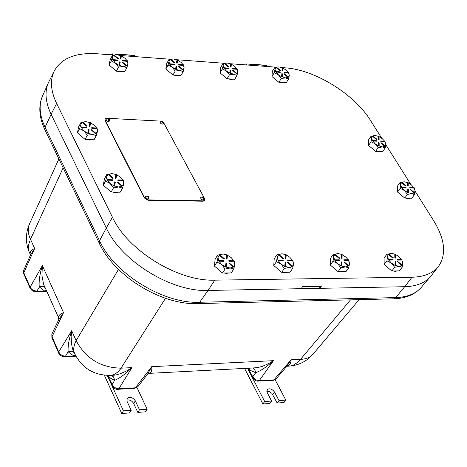 <?xml version="1.0" encoding="UTF-8"?>
<svg xmlns="http://www.w3.org/2000/svg" width="467" height="467" viewBox="0 0 467 467"><rect width="100%" height="100%" fill="white"/><g stroke="black" fill="none" stroke-linecap="round" stroke-linejoin="round"><path stroke-width="0.7" d="M319.825 288.291L301.174 288.647M249.22 368.171L249.203 369.87L255.677 372.73L254.883 369.771L252.705 367.99M258.175 381.224L259.203 380.71L255.542 379.706L252.787 376.816L255.677 372.73C261.071 370.693 267.007 366.671 273.493 360.67L268.677 363.606L262.495 366.309L257.667 367.605L252.822 367.984M248.088 368.229L252.787 376.816L252.67 377.92M148.319 373.495L149.364 373.349C151.308 372.648 152.096 370.419 151.728 366.659L147.665 374.009L149.364 373.349L252.606 367.996M286.843 366.286L287.339 366.192C289.709 365.515 290.976 363.384 291.134 359.8L286.896 366.221M313.153 354.033L313.03 354.173C310.17 357.436 306.008 359.158 300.555 359.333L297.853 362.194L294.134 364.733L290.97 365.889L286.919 366.192M74.195 352.754L73.191 351.814L71.626 351.266L68.147 351.838L73.611 355.784L75.263 355.013M74.195 352.655L72.403 348.277L71.433 343.397L71.136 336.526L71.684 330.735C68.923 339.357 67.744 346.391 68.147 351.838L65.491 356.14L63.179 355.813L61.481 355.025L60.015 353.858L58.719 351.949L58.655 353.023M64.598 356.677L65.491 356.14L75.742 355.924M111.38 375.34L113.621 376.974L114.684 380.325C119.733 378.223 125.477 373.991 131.922 367.634L127.001 370.745L120.731 373.6L115.933 374.948L111.28 375.334M108.618 375.45L108.671 377.254L114.684 380.325L112.045 384.639L111.969 385.678M107.597 375.445L112.967 386.098L115.979 388.264L118.846 388.76L131.922 367.634L121.093 368.165C100.773 367.722 85.788 358.545 76.139 340.636L74.533 344.226L73.663 348.493L73.891 351.628L75.292 355.06M108.648 375.45L112.278 375.141L115.191 373.927L117.953 371.866L120.498 369L165.522 298.308M137.87 386.664L134.659 388.334L118.133 389.285L118.846 388.76L135.377 387.808L151.728 366.659L273.493 360.67L259.203 380.71L273.954 379.864L272.956 380.377M45.089 287.549L58.591 317.741L58.795 319.551L63.524 312.616C59.992 313.987 58.346 315.692 58.591 317.741L58.947 318.768M43.559 284.134L41.948 275.454L42.357 265.6C39.771 274.176 38.738 281.268 39.251 286.878L44.739 291.11L46.77 291.309M75.882 356.181L64.802 356.665C61.428 356.403 59.35 355.118 58.573 352.824L51.884 337.653L51.925 334.004M30.308 255.431L34.634 248.45C31.295 250.032 29.8 251.935 30.162 254.176L30.443 255.035M30.454 254.638L28.931 251.421L28.388 247.37L28.837 243.867L30.513 239.297C27.886 233.675 27.53 228.597 29.439 224.055L29.596 223.705M23.788 273.895L23.694 270.329M35.836 291.828L36.747 291.256L32.824 290.118L31.4 288.991L30.157 287.17L30.028 288.063L23.694 273.691M45.176 287.742L44.248 286.861L42.713 286.306L39.672 286.685L36.747 291.256L44.739 291.11L46.332 290.322M275.933 379.011L273.954 379.864L291.134 359.8L300.555 359.333L350.507 299.872M137.777 386.781L134.443 388.346M117.923 389.297L118.128 389.285C116.19 389.758 114.106 388.491 111.887 385.491L107.293 375.433M46.91 291.624L34.78 291.729L32.042 290.538L30.122 288.267M359.105 299.662L313.03 354.173C306.965 361.09 299.341 365.048 290.165 366.046L287.333 366.198M48.947 81.556L48.883 81.684C44.458 90.837 45.194 101.701 51.101 114.275L106.295 227.972C121.467 261.316 171.611 292.073 208.06 290.456L301.145 288.688L302.546 286.715L321.255 286.37L319.842 288.332L318.325 286.429M319.842 288.332L404.726 286.715C416.879 286.347 425.717 282.652 431.257 275.641L438.437 266.418M381.737 138.25L370.594 120.556C354.383 94.106 314.822 69.659 285.214 67.843L282.354 67.633M113.977 55.03L96.885 53.752C75.695 52.467 61.498 58.194 54.289 70.926C49.881 80.044 50.664 90.89 56.63 103.47L112.448 217.283C127.8 250.668 178.254 281.624 214.808 280.159L412.017 277.229C424.188 276.908 433.032 273.259 438.548 266.283C446.604 254.451 444.987 239.256 433.68 220.693L415.075 191.166M410.855 184.465L385.789 144.677M282.249 67.622L281.741 67.587M276.114 67.166L230.896 63.781M230.791 63.775L230.272 63.734M224.429 63.296L177.145 59.758M177.04 59.753L176.508 59.712M170.437 59.256L120.941 55.555M120.836 55.544L120.288 55.503M277.164 403.009L283.989 402.554L285.816 400.114L278.986 400.563L277.164 403.009L271.887 393.342L269.144 391.509L266.78 391.258M244.574 368.41L262.863 403.973L269.768 403.511L271.584 401.054L267.223 392.636L267.153 389.647C269.576 388.019 272.063 388.859 274.608 392.175L278.986 400.563M271.584 401.054L264.672 401.515L247.533 368.259M275.121 379.718L285.816 400.114M262.863 403.973L264.672 401.515M137.783 412.379L145.435 411.865L147.146 409.296L139.487 409.798L137.783 412.379L133.667 403.465C131.91 400.645 129.587 399.507 126.709 400.05M104.339 375.234L121.741 413.453L129.493 412.933L131.192 410.353L127.077 401.398L127.088 398.462C129.855 396.401 132.616 397.207 135.36 400.884L139.487 409.798M131.192 410.353L123.434 410.867L107.258 375.433M136.989 387.511L147.146 409.296M121.741 413.453L123.434 410.867M161.821 121.181L106.61 118.25L105.063 118.898L105.151 120.2L144.548 197.623L148.249 199.899L203.39 200.874L204.774 200.279L204.674 198.744L163.304 122.039M104.987 119.073L104.97 120.544L144.35 197.961L148.045 200.238L203.186 201.207L204.651 200.436M162.983 123.475L162.3 121.799L160.852 121.455L161.851 121.186L162.808 121.712L163.392 123.055L162.983 123.475M162.907 122.833L163.397 123.3M161.78 121.181L162.785 121.49L163.444 122.319L163.526 123.37L162.96 124.158L161.64 124.029L160.426 123.101L160.163 122.296L160.94 121.391M203.454 199.286L202.783 197.541L201.295 197.127L202.281 196.864L203.285 197.418L203.886 198.843L203.454 199.286M203.378 198.586L203.886 199.094M202.188 196.852L203.828 197.786L203.793 199.672C202.018 200.209 200.973 199.561 200.652 197.728L201.423 197.033M107.521 118.589L107.848 118.507L109.039 120.801L108.484 120.848L107.965 118.898L106.961 118.641M108.449 119.943L109.039 120.801M108.093 118.548L109.336 119.593L109.272 121.21C107.562 121.811 106.494 121.222 106.062 119.441L106.99 118.624M148.436 198.247L147.66 196.514L146.083 196.128L147 195.796L148.109 196.303L148.839 197.751L148.436 198.247M148.319 197.535L148.85 198.008M146.866 195.801L148.687 196.636L148.739 198.633C146.918 199.251 145.832 198.609 145.482 196.712L146.259 195.982M374.814 135.541L371.049 136.265L368.527 139.925L368.539 145.453L375.626 151.314L382.66 151.606L385.217 147.957L385.795 144.356L385.036 146.159M372.923 135.961L375.176 135.547L378.41 136.329L378.439 139.505L379.006 139.75L378.55 139.353L378.515 136.177L379.081 136.422L379.111 139.598M378.579 142.54L379.146 142.791L379.175 145.996L378.609 145.751L378.579 142.54L378.503 145.897L375.234 143.836L372.485 140.713L371.668 138.133L372.468 136.271L376.554 139.639L376.939 139.277L376.659 139.481L372.573 136.113L372.853 135.903L376.939 139.277M372.876 141.016L376.957 141.203L372.876 141.016L372.59 140.561L376.671 140.748L376.957 141.203M380.751 142.861L381.031 142.651L385.129 146.031L384.849 146.241L380.751 142.861L384.738 146.387L382.321 146.924L379.175 145.996M380.733 140.935L384.779 141.116L385.065 141.571L380.628 141.087L380.909 141.542L384.954 141.723L385.795 144.356M379.081 136.627L382.152 138.571L384.557 141.11M368.539 145.453L371.067 141.787L375.234 143.836L378.177 147.66L382.321 146.924L385.217 147.957M378.177 147.66L375.626 151.314M385.795 144.25L385.555 143.019M371.049 136.265L371.668 138.133L371.067 141.787M380.874 151.53L378.883 151.839L376.39 151.349M374.972 150.771L369.42 146.183M368.533 144.478L368.527 141.886M378.609 145.751L379.07 146.148M384.738 146.387L385.129 146.031M85.321 121.683L80.96 122.482L78.754 126.639L77.417 132.815L85.082 139.411L94.03 139.779L96.278 135.64L97.434 131.595L96.004 133.626M82.922 122.156L85.969 121.689L89.927 122.587L89.185 126.131L89.851 126.405L89.279 125.956L90.02 122.412L90.686 122.687L89.944 126.236M88.537 129.517L89.203 129.797L88.456 133.381L87.784 133.101L88.537 129.517L87.697 133.27L84.007 130.941L81.246 127.438L80.832 124.549L82.32 122.471L86.734 126.265L87.236 125.862L86.827 126.09L82.408 122.296L82.817 122.068L87.236 125.862M81.591 127.777L86.78 128.011L81.591 127.777L81.34 127.263L86.529 127.503L86.78 128.011M91.252 129.89L91.66 129.657L96.091 133.463L95.682 133.696L91.252 129.89L95.583 133.866L92.343 134.443L88.456 133.381M91.695 127.736L96.844 127.97L97.101 128.483L91.952 128.25L91.602 127.911L91.859 128.419L97.002 128.653L97.434 131.595M90.645 122.891L94.322 125.238L96.64 127.964M77.417 132.815L79.629 128.647L84.007 130.941L87.311 135.255L92.343 134.443L96.278 135.64M87.311 135.255L85.082 139.411M97.457 131.478L97.527 129.452L97.037 128.6M80.96 122.482L80.832 124.549L79.629 128.647M91.958 139.691L89.331 140.024L86.255 139.458M84.148 138.606L78.771 133.976M77.785 131.128L78.152 129.336M87.697 133.27L88.362 133.556M95.583 133.866L96.091 133.463M401.924 182.253L404.188 181.762L400.003 182.544L397.376 186.193L397.505 192.03L404.772 198.061L411.865 198.206L414.533 194.581L415.075 190.828L414.363 192.748M404.188 181.762L407.463 182.515L407.563 185.866L408.14 186.117L407.673 185.714L407.574 182.363L408.146 182.609L408.251 185.965M407.779 189.088L408.351 189.333L408.456 192.725L407.878 192.474L407.779 189.088L407.767 192.62L404.434 190.513L401.597 187.279L400.715 184.57L401.48 182.585L405.665 186.053L406.057 185.673L405.776 185.901L401.585 182.428L401.865 182.2L406.057 185.673M401.9 187.757L406.115 187.711L402.005 187.606L401.708 187.127L405.817 187.232L406.115 187.711M409.973 189.374L410.248 189.147L414.451 192.626L414.176 192.853L409.973 189.374L414.06 192.999L411.637 193.618L408.456 192.725M409.909 187.337L413.99 187.442L414.287 187.915L409.798 187.489L410.096 187.962L414.171 188.067L415.075 190.828M408.152 182.819L411.281 184.798L413.768 187.436M397.505 192.03L400.149 188.382L404.434 190.513L407.434 194.424L411.637 193.618L414.533 194.581M407.434 194.424L404.772 198.061M415.07 190.717L414.824 189.468M400.003 182.544L400.715 184.57L400.149 188.382M409.985 198.171L408.047 198.516L405.625 198.078M404.048 197.459L398.415 192.783M397.481 191.021L397.417 188.195M407.767 192.62L408.345 192.877M414.06 192.999L414.451 192.626M108.834 174.179L111.917 173.613L106.82 174.489L104.509 178.627L103.26 185.195L111.134 192.013L120.206 192.2L122.564 188.078L123.702 183.846L122.29 186.029M111.917 173.613L115.939 174.477L115.256 178.242L115.933 178.522L115.355 178.067L116.038 174.296L116.715 174.576L116.026 178.347M114.66 181.861L115.337 182.142L114.648 185.959L113.966 185.673L114.66 181.861L113.866 185.843L110.095 183.461L107.235 179.807L106.762 176.76L108.233 174.524L112.769 178.441L113.277 178.015L112.868 178.266L108.326 174.349L108.735 174.098L113.277 178.015M107.597 180.174L112.856 180.303L107.597 180.174L107.334 179.637L112.594 179.772L112.856 180.303M117.415 182.194L117.824 181.937L122.377 185.872L121.969 186.123L117.415 182.194L121.864 186.292L118.6 186.981L114.648 185.959M117.83 179.9L123.043 180.034L123.311 180.571L118.098 180.437L117.731 180.075L117.999 180.606L123.206 180.741L123.702 183.846M116.68 174.781L120.288 177.057L122.815 179.988M103.26 185.195L105.583 181.05L110.095 183.461L113.481 187.88L118.6 186.981L122.564 188.078M113.481 187.88L111.134 192.013M123.72 183.724L123.72 181.5L123.247 180.682M106.82 174.489L106.762 176.76L105.583 181.05M118.005 192.153L115.437 192.532L112.424 192.036M110.107 191.126L104.661 186.409M103.586 183.455L103.989 181.342M113.966 185.673L114.549 186.129M121.969 186.123L122.377 185.872M277.941 66.904L274.654 67.552L272.331 71.323L271.946 76.535L278.898 82.297L286.195 82.793L288.548 79.034L289.271 75.555L288.127 77.288L284.111 73.967L284.415 73.78L288.431 77.102M276.487 67.23L278.863 66.909L282.173 67.756L281.975 70.745L282.541 70.996L282.068 70.587L282.266 67.592L282.839 67.843L282.64 70.838M281.87 73.599L282.442 73.85L282.243 76.874L281.671 76.623L281.87 73.599L281.572 76.775L278.326 74.726L275.693 71.696L275.028 69.233L275.997 67.499L280.002 70.809L280.404 70.464L280.095 70.651L276.09 67.341L276.394 67.155L280.404 70.464M276.055 71.976L280.182 72.443L276.055 71.976L275.787 71.539L280.013 71.842L280.282 72.286M284.111 73.967L288.022 77.446L285.471 77.866L282.243 76.874M284.228 72.151L288.425 72.455L288.688 72.893L284.129 72.309L284.391 72.747L288.583 73.05L289.271 75.555M282.821 68.042L285.897 69.986L288.203 72.443M271.946 76.535L274.275 72.759L278.326 74.726L281.245 78.52L285.471 77.866L288.548 79.034M281.245 78.52L278.898 82.297M289.277 75.461L289.038 74.043M274.654 67.552L275.028 69.233L274.275 72.759M284.485 82.677L282.307 82.933L279.616 82.344M278.297 81.795L272.886 77.312M272.027 75.485L272.185 73.331M281.572 76.775L282.144 77.032M388.853 254.03L391.288 253.394L386.839 254.311L384.084 258.017L384.166 264.52L391.848 270.994L399.402 270.901L402.198 267.212L402.793 263.114L402.029 265.268M391.877 253.418L394.767 254.124L394.843 257.854L395.45 258.111L394.959 257.696L394.884 253.96L395.491 254.217L395.567 257.953M388.474 259.64L387.557 256.652L388.392 254.41L392.817 258.128L393.232 257.708L392.934 257.971L388.503 254.246L388.801 253.99L393.232 257.708M395.035 261.456L395.642 261.713L395.718 265.49L395.111 265.233L395.035 261.456L394.994 265.379L391.457 263.149L388.789 260.166L393.272 259.979L388.9 260.008L388.585 259.489L392.963 259.459L393.272 259.979M397.37 261.701L397.668 261.432L402.11 265.163L401.813 265.431L397.37 261.701L401.69 265.577L399.104 266.353L395.718 265.49M397.324 259.43L401.667 259.401L401.982 259.915L397.639 259.95L397.207 259.582L397.522 260.101L401.859 260.072L402.793 263.114M395.496 254.433L398.812 256.529L401.445 259.401M384.166 264.52L386.933 260.808L391.457 263.149L394.638 267.287L399.104 266.353L402.198 267.212M394.638 267.287L391.848 270.994M402.793 262.991L402.455 261.351M386.839 254.311L387.557 256.652L386.933 260.808M397.306 270.924L395.339 271.333L392.916 270.977M390.943 270.23L385.222 265.408M384.148 263.324L384.113 260.224M395.111 265.233L395.602 265.641M401.69 265.577L402.11 265.163M388.585 259.489L388.9 260.008M226.267 63.033L222.928 63.693L220.657 67.557L220.05 72.864L227.096 78.748L234.714 79.267L237.014 75.42L237.837 71.871L236.798 73.593M224.773 63.366L227.283 63.039L230.716 63.909L230.389 66.956L230.972 67.213L230.482 66.793L230.809 63.745L231.393 63.997L231.066 67.05M223.775 67.902L223.173 65.403L224.259 63.64L228.316 67.014L228.742 66.664L228.416 66.857L224.347 63.471L224.68 63.284L228.742 66.664M230.155 69.857L230.739 70.12L230.412 73.196L229.822 72.94L230.155 69.857L229.729 73.097L226.407 71.002L224.037 68.357L228.538 68.515L224.125 68.194L223.868 67.75L228.281 68.071L228.538 68.515M232.484 70.243L232.811 70.05L236.886 73.442L236.559 73.634L232.484 70.243L236.46 73.792L233.763 74.218L230.412 73.196M232.677 68.392L237.061 68.707L237.318 69.157L232.584 68.55L232.84 68.999L237.218 69.314L237.837 71.871M231.375 64.201L234.527 66.191L236.845 68.696M220.05 72.864L222.321 68.993L226.407 71.002L229.39 74.883L233.763 74.218L237.014 75.42M229.39 74.883L227.096 78.748M237.843 71.772L237.592 70.149M222.928 63.693L223.173 65.403L222.321 68.993M232.963 79.145L230.675 79.408L227.878 78.8M226.448 78.205L221.066 73.716M220.179 71.702L220.412 69.671M229.729 73.097L230.319 73.36M236.46 73.792L236.886 73.442M223.868 67.75L224.125 68.194M335.189 254.276L337.775 253.616L333.158 254.55L330.449 258.35L330.286 265.011L338.09 271.636L346.012 271.537L348.756 267.76L349.462 263.569L348.563 265.787M338.435 253.645L341.395 254.357L341.33 258.181L341.955 258.444L341.441 258.023L341.505 254.194L342.136 254.457L342.072 258.286M341.377 261.87L342.007 262.133L341.943 265.997L341.313 265.735L341.377 261.87L341.196 265.892L337.577 263.604L334.576 260.014L333.742 256.955L334.699 254.655L339.194 258.461L339.632 258.035L339.311 258.304L334.81 254.492L335.131 254.223L339.632 258.035M335.002 260.388L339.591 260.358L335.002 260.388L334.693 259.856L339.281 259.827L339.591 260.358M343.817 262.115L344.138 261.847L348.651 265.665L348.329 265.939L343.817 262.115L348.213 266.091L345.469 266.885L341.832 266.155M343.852 259.792L348.405 259.763L348.715 260.294L344.161 260.323L343.741 259.95L344.045 260.481L348.592 260.452L349.462 263.569M342.13 254.673L345.679 256.949L348.189 259.763M330.286 265.011L333.006 261.211L337.577 263.604L340.834 267.842L345.469 266.885L348.756 267.76M340.834 267.842L338.09 271.636M349.462 263.441L349.047 261.421M333.158 254.55L333.742 256.955L333.006 261.211M343.852 271.566L341.774 271.981L339.246 271.619M337.127 270.813L331.436 265.986M330.321 263.674L330.391 260.679M341.313 265.735L341.943 265.997M348.329 265.939L348.651 265.665M172.27 58.994L168.885 59.659L166.678 63.617L165.82 69.028L172.971 75.035L180.933 75.584L183.175 71.644L184.103 68.019L182.941 69.77M170.747 59.327L173.403 59L176.964 59.887L176.497 62.992L177.098 63.255L176.59 62.829L177.057 59.718L177.658 59.98L177.191 63.092M176.117 65.952L176.724 66.221L176.252 69.361L175.645 69.093L176.117 65.952L175.557 69.256L172.16 67.114L169.521 63.956L169.001 61.399L170.204 59.601L174.325 63.051L174.769 62.695L174.419 62.887L170.292 59.432L170.648 59.239L174.769 62.695M169.865 64.248L174.483 64.58L169.865 64.248L169.614 63.786L174.232 64.125L174.483 64.58M178.546 66.349L178.896 66.156L183.029 69.618L182.679 69.816L178.546 66.349L182.579 69.974L179.742 70.406L176.164 69.519M178.826 64.464L183.403 64.796L183.659 65.252L178.733 64.627L178.989 65.082L183.56 65.415L184.103 68.019M177.629 60.179L181.003 62.333L183.192 64.779M165.82 69.028L168.038 65.065L172.16 67.114L175.207 71.083L179.742 70.406L183.175 71.644M175.207 71.083L172.971 75.035M184.115 67.919L183.957 66.221M168.885 59.659L169.001 61.399L168.038 65.065M179.135 75.461L176.73 75.724L173.823 75.094M172.276 74.451L166.923 69.957M166.024 67.738L166.322 65.853M175.645 69.093L176.252 69.361M182.579 69.974L183.029 69.618M278.904 254.527L281.648 253.844L276.849 254.807L274.205 258.695L273.773 265.519L281.706 272.308L290.013 272.208L292.704 268.338L293.521 264.042L292.482 266.33M282.401 253.879L285.419 254.608L285.203 258.525L285.851 258.794L285.314 258.362L285.53 254.439L286.178 254.708L285.962 258.63M285.092 262.302L285.746 262.571L285.524 266.534L284.876 266.266L285.092 262.302L284.765 266.423L281.052 264.083L278.046 260.405L277.287 257.264L278.385 254.912L282.955 258.811L283.411 258.374L283.066 258.648L278.49 254.743L278.84 254.468L283.411 258.374M278.46 260.784L283.276 260.749L278.46 260.784L278.157 260.242L282.979 260.207L283.276 260.749M287.643 262.559L287.993 262.279L292.575 266.196L292.231 266.47L287.643 262.559L292.114 266.628L289.207 267.445L285.524 266.534M287.771 260.177L292.552 260.142L292.856 260.685L288.075 260.72L287.66 260.335L287.964 260.878L292.733 260.849L293.521 264.042M286.166 254.918L289.814 257.259L292.336 260.142M273.773 265.519L276.435 261.625L281.052 264.083L284.385 268.426L289.207 267.445L292.704 268.338M284.385 268.426L281.706 272.308M293.527 263.913L293.048 261.502M276.849 254.807L277.287 257.264L276.435 261.625M287.783 272.232L285.588 272.658L282.949 272.29M280.679 271.426L275.022 266.587M273.866 264.042L274.047 261.164M284.876 266.266L285.413 266.698M292.231 266.47L292.575 266.196M115.804 54.773L112.378 55.445L110.235 59.502L109.115 65.018L116.365 71.159L124.695 71.731L126.872 67.692L127.911 63.991L126.329 65.818L122.138 62.274L122.512 62.082L126.703 65.619M114.257 55.106L117.205 54.785L120.76 55.684L120.142 58.854L120.76 59.122L120.229 58.684L120.848 55.515L121.473 55.783L120.854 58.953M119.605 61.872L120.229 62.14L119.605 65.345L118.98 65.071L119.605 61.872L118.892 65.24L115.419 63.045L112.78 59.817L112.343 57.207L113.679 55.38L117.859 58.912L118.326 58.544L117.947 58.737L113.767 55.205L114.146 55.013L118.326 58.544M113.032 60.284L117.947 60.465L113.119 60.115L112.874 59.648L117.702 60.004L117.947 60.465M122.138 62.274L126.236 65.981L123.235 66.419L119.517 65.508M122.512 60.354L127.298 60.704L127.549 61.165L122.418 60.523L122.669 60.984L127.45 61.335L127.911 63.991M121.432 55.982L124.893 58.188L127.094 60.687M109.115 65.018L111.263 60.955L115.419 63.045L118.53 67.108L123.235 66.419L126.872 67.692M118.53 67.108L116.365 71.159M127.935 63.891L127.917 62.164M112.378 55.445L112.343 57.207L111.263 60.955M122.85 71.603L120.311 71.865L117.287 71.223M115.618 70.529L110.3 66.022M109.406 63.588L109.751 61.866M118.98 65.071L119.605 65.345M219.805 254.789L222.724 254.089L217.733 255.075L215.153 259.057L214.423 266.056L222.485 273.014L231.218 272.909L233.839 268.945L234.784 264.538L233.599 266.89M223.576 254.13L226.653 254.865L226.267 258.881L226.939 259.156L226.372 258.718L226.758 254.696L227.429 254.97L227.044 258.992M225.987 262.758L226.658 263.032L226.273 267.101L225.596 266.82L225.987 262.758L225.491 266.984L221.691 264.585L218.679 260.814L218.001 257.597L219.251 255.18L223.891 259.179L224.376 258.73L224.002 259.01L219.356 255.005L219.729 254.725L224.376 258.73M219.081 261.205L224.032 261.333L219.081 261.205L218.784 260.644L223.845 260.609L224.142 261.17M228.655 263.02L229.034 262.734L233.693 266.745L233.319 267.031L228.655 263.02L233.202 267.194L230.114 268.029L226.273 267.101M228.888 260.574L233.909 260.539L234.2 261.1L229.18 261.135L228.777 260.744L229.075 261.298L234.09 261.263L234.784 264.538M227.411 255.18L231.165 257.586L233.693 260.545M214.423 266.056L217.015 262.069L221.691 264.585L225.1 269.039L230.114 268.029L233.839 268.945M225.1 269.039L222.485 273.014M234.796 264.41L234.2 261.1M217.733 255.075L218.001 257.597L217.015 262.069M228.906 272.938L226.588 273.376L223.833 272.997M221.393 272.068L215.777 267.223M214.592 264.421L214.878 261.683M225.491 266.984L226.162 267.264M233.319 267.031L233.693 266.745M122.827 54.662L112.033 53.851L111.508 54.849M112.033 53.851L112.605 54.931M135.051 56.612L134.21 55.357L123.113 54.522M255.916 64.674L246.319 63.956L245.759 64.895M246.319 63.956L246.926 64.977M267.06 66.489L266.172 65.292L256.225 64.545M51.125 114.322L45.054 127.252C39.532 115.396 38.662 105.011 42.439 96.091L42.678 95.554M106.318 228.019L99.529 240.779L45.054 127.252L44.809 129.563C39.082 117.258 38.294 106.102 42.439 96.091L47.809 84.153M118.484 269.401L76.139 340.636L71.684 330.735L58.719 351.949L52.03 336.771L63.524 312.616L42.357 265.6L30.157 287.17L23.817 272.792L34.634 248.45L30.513 239.297L63.144 167.822M45.095 130.159L99.179 243.021L99.529 240.779C114.368 273.779 163.695 304.029 199.689 302.26L197.845 303.585C161.74 305.319 114.088 276.102 99.179 243.021L99.453 243.587M197.232 303.597L393.704 298.822L395.695 297.596L199.689 302.26L208.008 290.462M393.051 298.833L393.704 298.822C405.665 298.407 414.848 294.601 421.252 287.398C415.659 293.807 407.142 297.205 395.695 297.596L404.673 286.715M421.397 287.228L429.552 277.614M404.726 286.715L412.017 277.229M208.06 290.456L214.808 280.159M106.295 227.972L112.448 217.283M51.101 114.275L56.63 103.47M272.798 394.627L274.608 392.175M133.667 403.465L135.36 400.884M105.151 120.2L104.97 120.544M144.548 197.623L144.35 197.961M148.249 199.899L148.045 200.238M203.39 200.874L203.186 201.207M134.478 55.538L123.306 54.697M266.453 65.468L256.43 64.715M287.339 366.192L286.977 366.128L275.909 379.041M72.747 349.398L73.856 352.287M111.164 375.375L114.8 375.141L111.531 375.31C94.054 375.812 81.567 368.165 74.078 352.363L72.735 349.374M137.841 386.705L147.665 374.009M58.789 319.551L51.89 334.08M23.665 270.393L30.402 255.221L30.168 254.176M58.889 158.938L29.439 224.055C25.597 233.086 25.428 242.21 28.931 251.421L30.162 254.176M43.571 284.152L44.885 287.339M273.177 380.366L275.828 379.128M252.577 377.745L254.608 380.068L257.212 381.154L273.183 380.366M252.571 377.739L247.679 368.253M51.843 334.179L51.878 337.618M23.624 270.486L23.683 273.656M48.883 81.684L54.289 70.926M105.063 118.898L104.877 119.237M204.774 200.279L204.569 200.612"/></g></svg>
